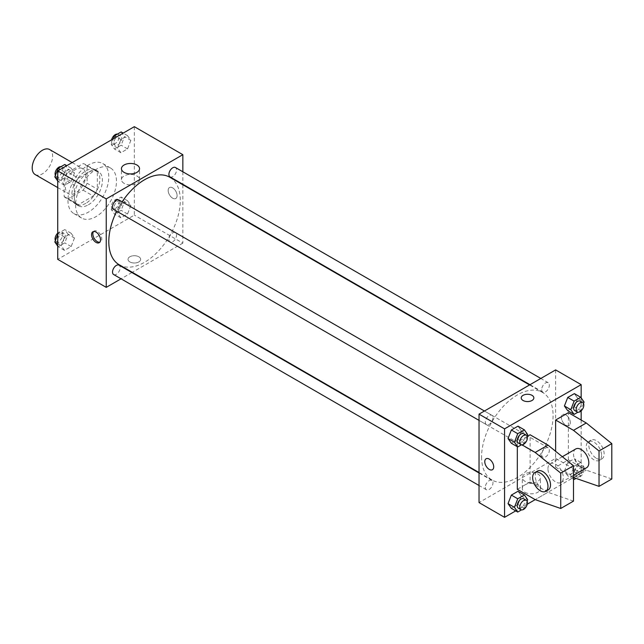 <?xml version="1.0" encoding="UTF-8"?>
<svg xmlns="http://www.w3.org/2000/svg" width="644" height="644" viewBox="0 0 644 644"><rect width="100%" height="100%" fill="white"/><g stroke="black" fill="none" stroke-linecap="round" stroke-linejoin="round"><path stroke-width="0.48" stroke-dasharray="3.22 2.42" d="M35.195 174.564A14.442 8.34 120 0 0 49.636 166.224A14.442 8.34 120 0 0 49.636 149.545M65.39 187.114A14.442 8.34 120 0 0 68.385 193.731A14.442 8.34 120 0 0 82.826 185.392A14.442 8.34 120 0 0 82.826 168.712A14.442 8.34 120 0 0 71.701 172.584A14.442 8.34 120 0 0 65.39 187.114M68.111 172.278L83.1 163.624A19.401 11.198 120 0 1 85.306 164.421A19.401 11.198 120 0 1 87.093 165.935L87.093 183.234A19.401 11.198 120 0 1 83.1 190.165L68.111 198.811A19.401 11.198 120 0 1 65.905 198.022A19.401 11.198 120 0 1 64.118 196.501L64.118 179.201A19.401 11.198 120 0 1 68.111 172.278L78.326 178.171L93.308 169.525L83.1 163.624M83.1 190.165L93.308 196.058L78.326 204.712L68.111 198.811M64.118 196.501L74.326 202.401L74.326 185.102L64.118 179.201M74.326 202.401A19.401 11.198 120 0 0 76.121 203.915A19.401 11.198 120 0 0 78.326 204.712M93.308 196.058A19.401 11.198 120 0 0 97.308 189.135L87.093 183.234M93.308 169.525A19.401 11.198 120 0 1 95.521 170.314A19.401 11.198 120 0 1 97.308 171.835L97.308 189.135M78.326 178.171A19.401 11.198 120 0 0 74.326 185.102M85.821 203.335A19.859 11.463 -60 0 1 75.887 204.317A19.859 11.463 -60 0 1 75.887 181.383A19.859 11.463 -60 0 1 95.747 169.919A19.859 11.463 -60 0 1 98.79 185.834A19.859 11.463 -60 0 1 85.821 203.335M88.373 204.808A19.859 11.463 120 0 0 101.35 187.307A19.859 11.463 120 0 0 98.307 171.393A19.859 11.463 120 0 0 82.996 176.714A19.859 11.463 120 0 0 74.326 196.702A19.859 11.463 120 0 0 78.439 205.79A19.859 11.463 120 0 0 88.373 204.808M97.308 171.835L87.093 165.935M67.95 200.381A28.883 16.68 120 0 0 73.931 213.607A28.883 16.68 120 0 0 102.815 196.927A28.883 16.68 120 0 0 102.815 163.576A28.883 16.68 120 0 0 80.556 171.312A28.883 16.68 120 0 0 67.95 200.381M75.606 204.808A28.883 16.68 120 0 0 81.587 218.034A28.883 16.68 120 0 0 110.478 201.355A28.883 16.68 120 0 0 110.478 167.995A28.883 16.68 120 0 0 88.212 175.732A28.883 16.68 120 0 0 75.606 204.808M130.853 205.46L127.536 214.009L120.903 217.833L117.586 213.116L120.903 204.567L127.536 200.743L130.853 205.46L127.536 214.009L120.903 217.833L117.586 213.116L120.903 204.567L127.536 200.743L130.853 205.46L124.469 201.773L121.153 210.322L114.519 214.154L111.203 209.429L114.519 200.888L121.153 197.056L124.469 201.773M130.853 140.36L127.536 148.909L120.903 152.741L117.586 148.015L120.903 139.474L127.536 135.643L130.853 140.36L127.536 148.909L120.903 152.741L117.586 148.015L120.903 139.474L127.536 135.643L130.853 140.36L124.469 136.673L121.153 145.222L114.519 149.054L111.203 144.337L113.36 138.79M134.33 126.675L134.33 215.128L57.735 259.347M74.479 238.006L71.162 246.555L64.529 250.387L61.212 245.67L64.529 237.121L71.162 233.289L74.479 238.006L71.162 246.555L64.529 250.387L61.212 245.67L64.529 237.121L71.162 233.289L74.479 238.006L68.095 234.319L64.778 242.869L58.145 246.7L57.735 246.113M74.479 172.906L71.162 181.455L64.529 185.287L61.212 180.57L64.529 172.02L71.162 168.189L74.479 172.906L71.162 181.455L64.529 185.287L61.212 180.57L64.529 172.02L71.162 168.189L74.479 172.906L68.095 169.219L64.778 177.768L58.145 181.6L57.735 181.02M182.848 184.764L182.848 243.134L134.33 215.128M182.848 243.134L132.294 272.323M131.883 272.557L121.048 278.812M129.863 261.931A6.319 3.647 0 0 0 136.753 262.72A6.319 3.647 0 0 0 140.65 259.347A6.319 3.647 0 0 0 134.33 255.7A6.319 3.647 0 0 0 128.011 259.347A6.319 3.647 0 0 0 129.863 261.931A6.319 3.647 0 0 0 136.753 262.72A6.319 3.647 0 0 0 140.65 259.347A6.319 3.647 0 0 0 134.33 255.7A6.319 3.647 0 0 0 128.011 259.347A6.319 3.647 0 0 0 129.863 261.931M119.269 264.805A50.554 29.189 120 0 0 169.823 235.615A50.554 29.189 120 0 0 169.823 177.245M122.127 201.822A50.554 29.189 120 0 0 116.709 211.2M182.848 171.779L182.848 184.289M170.024 176.891A5.418 3.123 120 0 0 175.442 173.759A5.418 3.123 120 0 0 175.442 167.504M168.905 239.512A5.418 3.123 120 0 0 170.024 241.991A5.418 3.123 120 0 0 175.442 238.86A5.418 3.123 120 0 0 175.442 232.605A5.418 3.123 120 0 0 171.272 234.054A5.418 3.123 120 0 0 168.905 239.512M113.65 274.537A5.418 3.123 120 0 0 119.068 271.406A5.418 3.123 120 0 0 119.068 265.151M119.068 200.059A5.418 3.123 -60 0 1 120.187 202.538A5.418 3.123 -60 0 1 117.82 207.988A5.418 3.123 -60 0 1 113.65 209.437M168.165 190.431A6.319 3.647 -120 0 0 170.926 196.79A6.319 3.647 -120 0 0 175.788 198.489A6.319 3.647 -120 0 0 175.788 191.188A6.319 3.647 -120 0 0 169.469 187.541A6.319 3.647 -120 0 0 168.165 190.431A6.319 3.647 -120 0 0 170.918 196.79A6.319 3.647 -120 0 0 175.788 198.489A6.319 3.647 -120 0 0 175.788 191.188A6.319 3.647 -120 0 0 169.469 187.541A6.319 3.647 -120 0 0 168.165 190.431M93.581 231.51A6.319 3.647 60 0 1 94.161 231.019A6.319 3.647 60 0 1 99.031 232.717A6.319 3.647 60 0 1 101.784 239.077A6.319 3.647 60 0 1 100.48 241.967A6.319 3.647 60 0 1 99.772 242.225M124.099 183.355A9.056 5.232 180 0 1 121.442 179.66A9.056 5.232 180 0 1 130.499 174.427A9.056 5.232 180 0 1 139.555 179.66A9.056 5.232 180 0 1 133.968 184.49A9.056 5.232 180 0 1 124.099 183.355M481.583 456.886A50.554 29.189 120 0 0 492.048 480.03A50.554 29.189 120 0 0 542.602 450.84A50.554 29.189 120 0 0 542.602 392.462A50.554 29.189 120 0 0 503.648 406.01A50.554 29.189 120 0 0 481.583 456.886M492.966 417.763A5.418 3.123 -60 0 1 490.607 423.213A5.418 3.123 -60 0 1 486.429 424.662A5.418 3.123 -60 0 1 486.429 418.407A5.418 3.123 -60 0 1 491.847 415.283A5.418 3.123 -60 0 1 492.966 417.763M541.685 454.728A5.418 3.123 120 0 0 542.812 457.208A5.418 3.123 120 0 0 548.221 454.084A5.418 3.123 120 0 0 548.221 447.83A5.418 3.123 120 0 0 544.051 449.279A5.418 3.123 120 0 0 541.685 454.728M485.31 487.283A5.418 3.123 120 0 0 486.429 489.762A5.418 3.123 120 0 0 491.847 486.631A5.418 3.123 120 0 0 491.847 480.376A5.418 3.123 120 0 0 487.677 481.833A5.418 3.123 120 0 0 485.31 487.283M541.685 389.636A5.418 3.123 120 0 0 542.812 392.116A5.418 3.123 120 0 0 548.221 388.984A5.418 3.123 120 0 0 548.221 382.729A5.418 3.123 120 0 0 544.051 384.178A5.418 3.123 120 0 0 541.685 389.636M555.627 369.906L555.627 458.359L479.031 502.586M524.965 492.274A9.056 5.232 0 0 0 534.834 493.409A9.056 5.232 0 0 0 540.429 488.579A9.056 5.232 0 0 0 531.372 483.346A9.056 5.232 0 0 0 522.316 488.579A9.056 5.232 0 0 0 524.965 492.274M581.162 420.033L581.162 473.099L555.627 458.359M581.162 473.099L535.204 499.631L547.964 492.266L530.093 481.945L530.093 434.772M527.251 504.22L515.723 510.877M524.965 481.31A9.056 5.232 180 0 1 522.316 477.606A9.056 5.232 180 0 1 531.372 472.382A9.056 5.232 180 0 1 540.429 477.606A9.056 5.232 180 0 1 534.834 482.445A9.056 5.232 180 0 1 524.965 481.31M565.843 414.873A6.319 3.647 -120 0 0 562.679 414.559A6.319 3.647 -120 0 0 562.679 421.852A6.319 3.647 -120 0 0 568.998 425.499A6.319 3.647 -120 0 0 569.972 420.435A6.319 3.647 -120 0 0 565.843 414.873A6.319 3.647 60 0 1 569.964 420.443A6.319 3.647 60 0 1 568.998 425.507A6.319 3.647 60 0 1 562.679 421.852A6.319 3.647 60 0 1 562.679 414.559A6.319 3.647 60 0 1 565.835 414.873M581.162 397.887L581.162 410.856M521.221 397.92L521.221 397.92A6.319 3.647 0 0 0 525.126 401.293A6.319 3.647 0 0 0 532.008 400.496A6.319 3.647 0 0 0 533.86 397.92L533.86 397.92M492.402 469.726L492.402 469.726A6.319 3.647 -120 0 0 492.402 462.432A6.319 3.647 -120 0 0 486.083 458.778L486.083 458.778M564.418 471.094L567.734 462.545L574.368 458.713L577.684 463.43L574.368 471.98L567.734 475.811L564.418 471.094L567.734 462.545L574.368 458.713L577.684 463.43L574.368 471.98L567.734 475.811L564.418 471.094L570.801 474.781L574.118 466.232L580.751 462.4L584.068 467.117L580.751 475.666L576.026 478.395M577.684 398.33L574.368 393.613L577.684 398.33L574.368 406.879L567.734 410.711L574.368 406.879L577.684 398.33L584.068 402.017M521.31 430.884L517.985 426.167L521.31 430.884L517.985 439.433L511.352 443.257L517.985 439.433L521.31 430.884L527.686 434.571M521.31 495.985L517.985 491.259L521.31 495.985L517.985 504.526L511.352 508.358L517.985 504.526L521.31 495.985L527.686 499.664M611.8 478.999L586.265 470.152L568.394 459.832L555.627 467.206L555.627 451.283M568.394 459.832L568.394 412.659M530.093 481.945L517.325 489.311M517.325 446.711L517.325 442.138L521.962 444.819M527.251 436.415L517.325 442.138M575.744 448.973A10.835 6.255 -120 0 0 573.498 453.931A10.835 6.255 -120 0 0 578.231 464.839A10.835 6.255 -120 0 0 586.579 467.737M555.627 467.206L573.498 477.518L586.265 470.152M547.964 468.679A10.835 6.255 60 0 1 550.209 463.72A10.835 6.255 60 0 1 558.557 466.618A10.835 6.255 60 0 1 563.291 477.518A10.835 6.255 60 0 1 561.045 482.477A10.835 6.255 60 0 1 552.697 479.579A10.835 6.255 60 0 1 547.964 468.679M573.498 501.104L547.964 492.266M548.277 489.851A10.835 6.255 60 0 1 542.86 489.311A10.835 6.255 60 0 1 535.784 479.772A10.835 6.255 60 0 1 537.442 471.086M601.585 455.413A10.835 6.255 60 0 1 599.347 460.371A10.835 6.255 60 0 1 593.929 459.832A10.835 6.255 60 0 1 586.853 450.285A10.835 6.255 60 0 1 588.511 441.607A10.835 6.255 60 0 1 596.859 444.505A10.835 6.255 60 0 1 601.585 455.413M596.481 458.359A10.835 6.255 -120 0 0 601.899 458.89A10.835 6.255 -120 0 0 601.899 446.389A10.835 6.255 -120 0 0 591.063 440.134A10.835 6.255 -120 0 0 589.405 448.812A10.835 6.255 -120 0 0 596.481 458.359M64.778 164.502L68.095 169.219M57.63 175.265A5.418 3.123 120 0 0 58.749 177.744A5.418 3.123 120 0 0 64.167 174.613A5.418 3.123 120 0 0 64.167 168.366A5.418 3.123 120 0 0 59.997 169.815A5.418 3.123 120 0 0 57.63 175.265M71.162 181.455L64.778 177.768M64.529 185.287L58.145 181.6M61.212 180.57L57.735 178.557M64.529 172.02L60.158 169.501M71.162 168.189L66.791 165.669M55.408 175.393A5.418 3.123 120 0 0 56.197 176.271A5.418 3.123 120 0 0 61.615 173.139A5.418 3.123 120 0 0 61.615 166.885A5.418 3.123 120 0 0 61.027 166.667M121.153 131.956L124.469 136.673M114.004 142.718A5.418 3.123 120 0 0 115.131 145.198A5.418 3.123 120 0 0 120.549 142.066A5.418 3.123 120 0 0 120.549 135.812A5.418 3.123 120 0 0 116.371 137.261A5.418 3.123 120 0 0 114.004 142.718M127.536 148.909L121.153 145.222M120.903 152.741L114.519 149.054M117.586 148.015L111.203 144.337M120.903 139.474L116.54 136.947M127.536 135.643L123.173 133.123M111.637 139.78A5.418 3.123 120 0 0 111.452 141.237A5.418 3.123 120 0 0 112.579 143.717A5.418 3.123 120 0 0 117.989 140.593A5.418 3.123 120 0 0 117.989 134.338A5.418 3.123 120 0 0 117.401 134.121M57.735 234.488L58.145 233.434L64.778 229.602L68.095 234.319M57.63 240.365A5.418 3.123 120 0 0 58.749 242.844A5.418 3.123 120 0 0 64.167 239.713A5.418 3.123 120 0 0 64.167 233.458A5.418 3.123 120 0 0 59.997 234.915A5.418 3.123 120 0 0 57.63 240.365M71.162 246.555L64.778 242.869M64.529 250.387L58.145 246.7M61.212 245.67L57.735 243.657M64.529 237.121L58.145 233.434M71.162 233.289L64.778 229.602M55.408 240.494A5.418 3.123 120 0 0 56.197 241.371A5.418 3.123 120 0 0 61.615 238.24A5.418 3.123 120 0 0 61.615 231.985A5.418 3.123 120 0 0 57.735 233.144M114.004 207.811A5.418 3.123 120 0 0 115.131 210.29A5.418 3.123 120 0 0 120.549 207.167A5.418 3.123 120 0 0 120.549 200.912A5.418 3.123 120 0 0 116.371 202.361A5.418 3.123 120 0 0 114.004 207.811M127.536 214.009L121.153 210.322M120.903 217.833L114.519 214.154M117.586 213.116L111.203 209.429M120.903 204.567L114.519 200.888M127.536 200.743L121.153 197.056M111.452 206.338A5.418 3.123 120 0 0 112.579 208.817A5.418 3.123 120 0 0 117.989 205.694A5.418 3.123 120 0 0 117.989 199.439A5.418 3.123 120 0 0 113.819 200.888A5.418 3.123 120 0 0 111.452 206.338M527.114 436.06L524.369 443.112L521.495 444.779M518.348 443.088A5.418 3.123 120 0 0 523.765 439.965A5.418 3.123 120 0 0 523.765 433.71M524.369 443.112L517.985 439.433M583.488 403.506L580.751 410.566L577.869 412.232M574.722 410.542A5.418 3.123 120 0 0 580.139 407.411A5.418 3.123 120 0 0 580.139 401.156M580.751 410.566L574.368 406.879M527.114 501.161L524.369 508.213L521.495 509.879M518.348 508.188A5.418 3.123 120 0 0 523.765 505.057A5.418 3.123 120 0 0 523.765 498.802M524.369 508.213L517.985 504.526M573.498 478.621L570.801 474.781M573.603 473.155A5.418 3.123 120 0 0 574.722 475.634A5.418 3.123 120 0 0 580.139 472.511A5.418 3.123 120 0 0 580.139 466.256A5.418 3.123 120 0 0 575.969 467.705A5.418 3.123 120 0 0 573.603 473.155M584.068 467.117L577.684 463.43M580.751 475.666L574.368 471.98M573.498 479.144L567.734 475.811M574.118 466.232L567.734 462.545M580.751 462.4L574.368 458.713M576.155 474.636A5.418 3.123 120 0 0 577.282 477.115A5.418 3.123 120 0 0 582.691 473.984A5.418 3.123 120 0 0 582.691 467.729A5.418 3.123 120 0 0 578.521 469.178A5.418 3.123 120 0 0 576.155 474.636M57.735 187.581L68.385 193.731M72.176 162.562L82.826 168.712M98.307 171.393L95.747 169.919M78.439 205.79L75.887 204.317M95.521 170.314L85.306 164.421M76.121 203.915L65.905 198.022M110.478 167.995L102.815 163.576M81.587 218.034L73.931 213.607M94.161 231.019L92.873 231.768M100.48 241.967L99.192 242.708M139.555 179.66L139.555 168.688M121.442 179.66L121.442 168.688M542.602 392.462L529.577 384.943M492.048 480.03L479.031 472.503M479.031 420.387L486.429 424.662M484.441 411.009L491.847 415.283M548.221 447.83L175.442 232.605M542.812 457.208L170.024 241.991M491.847 480.376L479.031 472.978M486.429 489.762L479.031 485.487M548.221 382.729L540.823 378.455M542.812 392.116L529.988 384.709M540.429 488.579L540.429 477.606M522.316 488.579L522.316 477.606M562.349 456.709L550.209 463.72M573.498 475.288L561.045 482.477M591.063 440.134L588.511 441.607M601.899 458.89L599.347 460.371M64.167 168.366L61.615 166.885M58.749 177.744L56.197 176.271M120.549 135.812L117.989 134.338M115.131 145.198L112.579 143.717M64.167 233.458L61.615 231.985M58.749 242.844L56.197 241.371M120.549 200.912L117.989 199.439M115.131 210.29L112.579 208.817M582.691 467.729L580.139 466.256M577.282 477.115L574.722 475.634"/><path stroke-width="0.97" d="M72.176 162.562L49.636 149.545A14.442 8.34 120 0 0 38.503 153.417A14.442 8.34 120 0 0 32.2 167.955A14.442 8.34 120 0 0 35.195 174.564L57.735 187.581M121.048 278.812L106.244 287.361L57.735 259.347L57.735 170.902L134.33 126.675L182.848 154.689L182.848 171.779M132.294 272.323L131.883 272.557M116.709 211.2A50.554 29.189 120 0 0 108.796 241.661A50.554 29.189 120 0 0 119.269 264.805L479.031 472.503M529.577 384.943L169.823 177.245A50.554 29.189 120 0 0 122.127 201.822M182.848 184.289L182.848 184.764M106.244 287.361L106.244 198.907L182.848 154.689M540.823 378.455L175.442 167.504A5.418 3.123 120 0 0 171.272 168.961A5.418 3.123 120 0 0 168.905 174.411A5.418 3.123 120 0 0 170.024 176.891L529.988 384.709M479.031 472.978L119.068 265.151A5.418 3.123 120 0 0 114.89 266.608A5.418 3.123 120 0 0 112.531 272.058A5.418 3.123 120 0 0 113.65 274.537L479.031 485.487M479.031 420.387L113.65 209.437A5.418 3.123 -60 0 1 113.65 203.182A5.418 3.123 -60 0 1 119.068 200.059L484.441 411.009M106.244 198.907L57.735 170.902M124.099 172.383A9.056 5.232 180 0 1 121.442 168.688A9.056 5.232 180 0 1 130.499 163.463A9.056 5.232 180 0 1 139.555 168.688A9.056 5.232 180 0 1 133.968 173.518A9.056 5.232 180 0 1 124.099 172.383M100.504 239.818A6.319 3.647 60 0 1 99.192 242.708A6.319 3.647 60 0 1 92.873 239.061A6.319 3.647 60 0 1 92.873 231.768A6.319 3.647 60 0 1 97.743 233.458A6.319 3.647 60 0 1 100.504 239.818M99.772 242.225A6.319 3.647 60 0 1 94.161 238.32A6.319 3.647 60 0 1 93.581 231.51M515.723 510.877L504.558 517.325L479.031 502.586L479.031 414.132L555.627 369.906L581.162 384.653L581.162 397.887M521.962 444.819L535.204 452.458L560.731 473.099L560.731 508.478L535.204 499.631L527.251 504.22M581.162 410.856L581.162 420.033M532.008 400.496A6.319 3.647 180 0 1 525.126 401.284A6.319 3.647 180 0 1 521.221 397.92A6.319 3.647 180 0 1 527.541 394.273A6.319 3.647 180 0 1 533.86 397.92A6.319 3.647 180 0 1 532.008 400.496M504.558 517.325L504.558 428.872L479.031 414.132M504.558 428.872L581.162 384.653M533.86 397.92A6.319 3.647 0 0 0 527.541 394.273A6.319 3.647 0 0 0 521.221 397.92M486.083 458.778A6.319 3.647 -120 0 0 485.117 463.841A6.319 3.647 -120 0 0 489.247 469.412A6.319 3.647 60 0 1 485.117 463.849A6.319 3.647 60 0 1 486.083 458.786A6.319 3.647 60 0 1 492.402 462.432A6.319 3.647 60 0 1 492.402 469.726A6.319 3.647 60 0 1 489.239 469.412A6.319 3.647 -120 0 0 492.402 469.726M564.418 405.994L567.734 397.445L574.368 393.613L567.734 397.445L564.418 405.994L567.734 410.711L564.418 405.994L570.801 409.681L574.118 401.132L580.751 397.3L584.068 402.017L583.488 403.506M508.036 438.54L511.352 429.991L517.985 426.167L511.352 429.991L508.036 438.54L511.352 443.257L508.036 438.54L514.419 442.227L517.736 433.678L524.369 429.846L527.686 434.571L527.114 436.06M508.036 503.64L511.352 495.091L517.985 491.259L511.352 495.091L508.036 503.64L511.352 508.358L508.036 503.64L514.419 507.327L517.736 498.778L524.369 494.946L527.686 499.664L527.114 501.161M555.627 451.283L555.627 420.033L568.394 412.659L586.265 422.979L611.8 443.619L611.8 478.999L599.033 486.365L599.033 450.985L573.498 430.345L555.627 420.033M535.204 499.631L517.325 489.311L517.325 446.711M560.731 508.478L573.498 501.104L573.498 465.725L547.964 445.093L530.093 434.772L527.251 436.415M573.498 475.288L586.579 467.737A10.835 6.255 -120 0 0 586.579 455.228A10.835 6.255 -120 0 0 575.744 448.973L562.349 456.709M573.498 477.518L599.033 486.365M534.89 472.559L537.442 471.086A10.835 6.255 60 0 1 548.277 477.341A10.835 6.255 60 0 1 548.277 489.851L545.726 491.324A10.835 6.255 60 0 1 540.308 490.792A10.835 6.255 60 0 1 533.232 481.245A10.835 6.255 60 0 1 534.89 472.559A10.835 6.255 60 0 1 545.726 478.814A10.835 6.255 60 0 1 545.726 491.324M611.8 443.619L599.033 450.985M573.498 465.725L560.731 473.099M586.265 422.979L573.498 430.345M547.964 445.093L535.204 452.458M57.735 181.02L54.829 176.883L58.145 168.334L64.778 164.502L66.791 165.669M57.735 178.557L54.829 176.883M60.158 169.501L58.145 168.334M61.027 166.667A5.418 3.123 120 0 0 57.099 168.728A5.418 3.123 120 0 0 55.078 173.791A5.418 3.123 120 0 0 55.408 175.393M113.36 138.79L114.519 135.787L121.153 131.956L123.173 133.123M116.54 136.947L114.519 135.787M117.401 134.121A5.418 3.123 120 0 0 111.637 139.78M57.735 246.113L54.829 241.983L57.735 234.488M57.735 243.657L54.829 241.983M57.735 233.144A5.418 3.123 120 0 0 55.078 238.892A5.418 3.123 120 0 0 55.408 240.494M521.495 444.779L517.736 446.944L514.419 442.227M526.317 435.183L523.765 433.71A5.418 3.123 120 0 0 519.587 435.159A5.418 3.123 120 0 0 517.229 440.609A5.418 3.123 120 0 0 518.348 443.088L520.899 444.561A5.418 3.123 120 0 0 526.317 441.438A5.418 3.123 120 0 0 526.317 435.183A5.418 3.123 120 0 0 522.147 436.632A5.418 3.123 120 0 0 519.78 442.082A5.418 3.123 120 0 0 520.899 444.561M517.736 446.944L511.352 443.257M517.736 433.678L511.352 429.991M524.369 429.846L517.985 426.167M577.869 412.232L574.118 414.398L570.801 409.681M582.691 402.629L580.139 401.156A5.418 3.123 120 0 0 575.969 402.613A5.418 3.123 120 0 0 573.603 408.063A5.418 3.123 120 0 0 574.722 410.542L577.282 412.015A5.418 3.123 120 0 0 582.691 408.884A5.418 3.123 120 0 0 582.691 402.629A5.418 3.123 120 0 0 578.521 404.086A5.418 3.123 120 0 0 576.155 409.536A5.418 3.123 120 0 0 577.282 412.015M574.118 414.398L567.734 410.711M574.118 401.132L567.734 397.445M580.751 397.3L574.368 393.613M521.495 509.879L517.736 512.044L514.419 507.327M526.317 500.283L523.765 498.802A5.418 3.123 120 0 0 519.587 500.259A5.418 3.123 120 0 0 517.229 505.709A5.418 3.123 120 0 0 518.348 508.188L520.899 509.662A5.418 3.123 120 0 0 526.317 506.53A5.418 3.123 120 0 0 526.317 500.283A5.418 3.123 120 0 0 522.147 501.732A5.418 3.123 120 0 0 519.78 507.182A5.418 3.123 120 0 0 520.899 509.662M517.736 512.044L511.352 508.358M517.736 498.778L511.352 495.091M524.369 494.946L517.985 491.259M576.026 478.395L574.118 479.498L573.498 478.621M574.118 479.498L573.498 479.144"/></g></svg>
